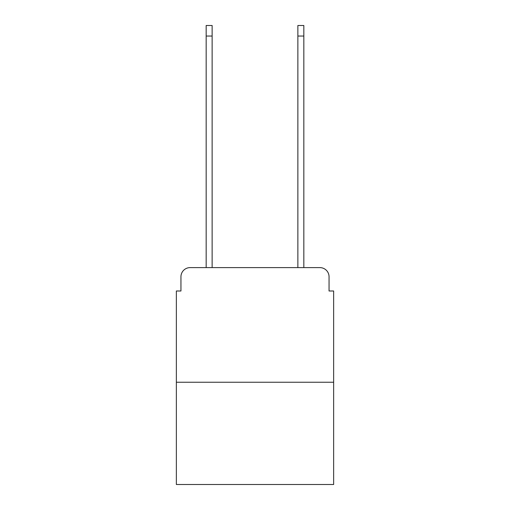 <?xml version="1.0" encoding="UTF-8"?>
<svg xmlns="http://www.w3.org/2000/svg" width="510" height="510" viewBox="0 0 510 510"><rect width="100%" height="100%" fill="white"/><g stroke="black" fill="none" stroke-linecap="round" stroke-linejoin="round"><path stroke-width="0.76" d="M180.948 276.783L180.948 290.993L180.948 276.783A9.174 9.174 0 0 1 190.115 267.61L206.167 267.61L206.167 25.5L212.128 25.5L212.128 267.61L297.872 267.61L297.872 25.5L303.832 25.5L303.832 267.61L319.885 267.61L190.115 267.61M333.642 382.245L176.358 382.245L176.358 484.5L333.642 484.5L333.642 290.993L329.052 290.993L329.052 276.783A9.174 9.174 0 0 0 319.885 267.61M176.358 382.245L176.358 290.993L180.948 290.993M329.052 290.993L329.052 276.783M206.167 36.044L212.128 36.044M303.832 36.044L297.872 36.044"/></g></svg>
